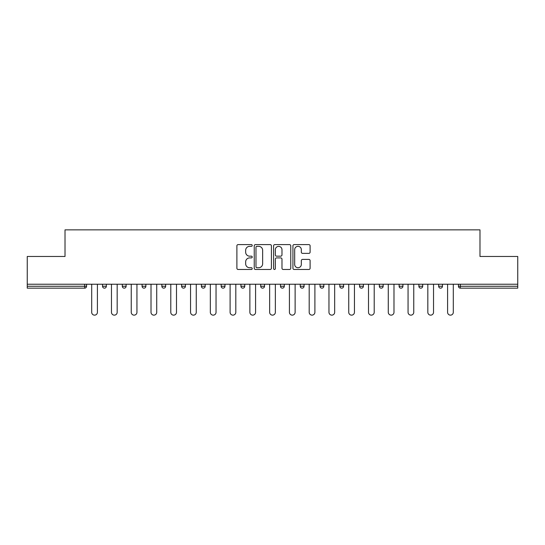 <?xml version="1.0" encoding="UTF-8"?>
<svg xmlns="http://www.w3.org/2000/svg" width="545" height="545" viewBox="0 0 545 545"><rect width="100%" height="100%" fill="white"/><g stroke="black" fill="none" stroke-linecap="round" stroke-linejoin="round"><path stroke-width="0.82" d="M252.219 245.468A0.872 0.872 0 0 0 251.354 244.596L238.131 244.596A1.247 1.247 0 0 0 236.891 245.843L236.891 268.235A1.247 1.247 0 0 0 238.131 269.475L251.354 269.475A0.872 0.872 0 0 0 252.219 268.61A0.872 0.872 0 0 0 251.354 267.738L249.637 267.738A3.978 3.978 0 0 1 245.659 263.753L245.659 261.886A3.978 3.978 0 0 1 249.637 257.908L251.354 257.908A0.872 0.872 0 0 0 252.219 257.036A0.872 0.872 0 0 0 251.354 256.164L249.637 256.164A3.978 3.978 0 0 1 245.659 252.185L245.659 250.319A3.978 3.978 0 0 1 249.637 246.34L251.354 246.34A0.872 0.872 0 0 0 252.219 245.468M308.858 253.371A1.247 1.247 0 0 0 310.105 252.124L310.105 245.843A1.247 1.247 0 0 0 308.858 244.596L294.177 244.596A1.247 1.247 0 0 0 292.931 245.843L292.931 268.235A1.247 1.247 0 0 0 294.177 269.475L308.858 269.475A1.247 1.247 0 0 0 310.105 268.235L310.105 260.646A1.247 1.247 0 0 0 308.858 259.4L302.577 259.4A1.247 1.247 0 0 0 301.331 260.646L301.331 264.407A3.331 3.331 0 0 1 298.006 267.738A3.331 3.331 0 0 1 294.675 264.407L294.675 249.665A3.331 3.331 0 0 1 298.006 246.34A3.331 3.331 0 0 1 301.331 249.665L301.331 252.124A1.247 1.247 0 0 0 302.577 253.371L308.858 253.371M27.25 284.224L27.25 256.47L65.019 256.47L65.019 229.854L479.981 229.854L479.981 256.47L517.75 256.47L517.75 284.224L27.25 284.224L27.25 286.254L84.666 286.254L84.666 284.224M271.41 245.843A1.247 1.247 0 0 0 270.17 244.596L255.489 244.596A1.247 1.247 0 0 0 254.243 245.843L254.243 268.235A1.247 1.247 0 0 0 255.489 269.475L270.17 269.475A1.247 1.247 0 0 0 271.41 268.235L271.41 245.843M274.83 244.596L289.511 244.596A1.247 1.247 0 0 1 290.757 245.843L290.757 268.235A1.247 1.247 0 0 1 289.511 269.475L283.23 269.475A1.247 1.247 0 0 1 281.983 268.235L281.983 259.154A1.247 1.247 0 0 0 280.743 257.908L276.574 257.908A1.247 1.247 0 0 0 275.327 259.154L275.327 268.61A0.872 0.872 0 0 1 274.462 269.475A0.872 0.872 0 0 1 273.59 268.61L273.59 245.843A1.247 1.247 0 0 1 274.83 244.596M84.666 288.155A1.901 1.901 0 0 0 86.566 286.254L84.666 286.254L84.666 288.155A1.901 1.901 0 0 0 86.566 286.254L86.566 284.224L86.566 286.254A1.901 1.901 0 0 1 84.666 288.155L27.25 288.155L27.25 286.254M517.75 284.224L517.75 288.155L460.334 288.155A1.901 1.901 0 0 1 458.434 286.254L458.434 284.224M102.535 284.224L102.535 286.254L102.535 284.224M104.436 288.155A1.901 1.901 0 0 1 102.535 286.254A1.901 1.901 0 0 0 104.436 288.155A1.901 1.901 0 0 0 106.336 286.254L106.336 284.224L106.336 286.254A1.901 1.901 0 0 1 104.436 288.155A1.901 1.901 0 0 1 102.535 286.254L106.336 286.254A1.901 1.901 0 0 1 104.436 288.155M122.305 284.224L122.305 286.254L122.305 284.224M126.113 284.224L126.113 286.254A1.901 1.901 0 0 1 124.212 288.155A1.901 1.901 0 0 1 122.305 286.254A1.901 1.901 0 0 0 124.212 288.155A1.901 1.901 0 0 0 126.113 286.254A1.901 1.901 0 0 1 124.212 288.155A1.901 1.901 0 0 1 122.305 286.254L126.113 286.254M142.082 284.224L142.082 286.254L142.082 284.224M145.883 284.224L145.883 286.254A1.901 1.901 0 0 1 143.982 288.155A1.901 1.901 0 0 1 142.082 286.254A1.901 1.901 0 0 0 143.982 288.155A1.901 1.901 0 0 0 145.883 286.254A1.901 1.901 0 0 1 143.982 288.155A1.901 1.901 0 0 1 142.082 286.254L145.883 286.254M165.653 284.224L165.653 286.254L161.851 286.254A1.901 1.901 0 0 0 163.752 288.155A1.901 1.901 0 0 1 161.851 286.254L161.851 284.224M181.621 284.224L181.621 286.254L181.621 284.224M185.429 284.224L185.429 286.254L185.429 284.224M201.398 284.224L201.398 286.254L201.398 284.224M205.199 284.224L205.199 286.254A1.901 1.901 0 0 1 203.299 288.155A1.901 1.901 0 0 1 201.398 286.254A1.901 1.901 0 0 0 203.299 288.155A1.901 1.901 0 0 1 201.398 286.254L205.199 286.254A1.901 1.901 0 0 1 203.299 288.155M221.168 284.224L221.168 286.254L221.168 284.224M224.969 284.224L224.969 286.254A1.901 1.901 0 0 1 223.069 288.155A1.901 1.901 0 0 1 221.168 286.254A1.901 1.901 0 0 0 223.069 288.155A1.901 1.901 0 0 0 224.969 286.254A1.901 1.901 0 0 1 223.069 288.155A1.901 1.901 0 0 1 221.168 286.254L224.969 286.254M240.938 284.224L240.938 286.254L240.938 284.224M244.746 284.224L244.746 286.254A1.901 1.901 0 0 1 242.845 288.155A1.901 1.901 0 0 1 240.938 286.254L244.746 286.254A1.901 1.901 0 0 1 242.845 288.155M260.714 284.224L260.714 286.254L260.714 284.224M264.516 284.224L264.516 286.254L264.516 284.224M280.484 284.224L280.484 286.254L280.484 284.224M284.286 284.224L284.286 286.254L284.286 284.224M300.254 284.224L300.254 286.254L300.254 284.224M304.062 284.224L304.062 286.254A1.901 1.901 0 0 1 302.155 288.155A1.901 1.901 0 0 1 300.254 286.254A1.901 1.901 0 0 0 302.155 288.155A1.901 1.901 0 0 0 304.062 286.254A1.901 1.901 0 0 1 302.155 288.155A1.901 1.901 0 0 1 300.254 286.254L304.062 286.254M321.932 288.155A1.901 1.901 0 0 0 323.832 286.254L323.832 284.224L323.832 286.254A1.901 1.901 0 0 1 321.932 288.155A1.901 1.901 0 0 1 320.031 286.254L320.031 284.224M339.801 284.224L339.801 286.254L339.801 284.224M343.602 284.224L343.602 286.254A1.901 1.901 0 0 1 341.701 288.155A1.901 1.901 0 0 1 339.801 286.254A1.901 1.901 0 0 0 341.701 288.155A1.901 1.901 0 0 1 339.801 286.254L343.602 286.254A1.901 1.901 0 0 1 341.701 288.155M363.379 284.224L363.379 286.254A1.901 1.901 0 0 1 361.471 288.155A1.901 1.901 0 0 1 359.571 286.254L359.571 284.224M383.149 284.224L383.149 286.254A1.901 1.901 0 0 1 381.248 288.155A1.901 1.901 0 0 1 379.347 286.254L379.347 284.224M402.919 284.224L402.919 286.254A1.901 1.901 0 0 1 401.018 288.155A1.901 1.901 0 0 1 399.117 286.254L399.117 284.224M422.695 284.224L422.695 286.254A1.901 1.901 0 0 1 420.788 288.155A1.901 1.901 0 0 1 418.887 286.254L418.887 284.224M442.465 284.224L442.465 286.254A1.901 1.901 0 0 1 440.564 288.155A1.901 1.901 0 0 1 438.664 286.254L438.664 284.224M165.653 286.254A1.901 1.901 0 0 1 163.752 288.155A1.901 1.901 0 0 0 165.653 286.254A1.901 1.901 0 0 1 163.752 288.155A1.901 1.901 0 0 1 161.851 286.254M183.529 288.155A1.901 1.901 0 0 1 181.621 286.254A1.901 1.901 0 0 0 183.529 288.155A1.901 1.901 0 0 0 185.429 286.254A1.901 1.901 0 0 1 183.529 288.155A1.901 1.901 0 0 1 181.621 286.254L185.429 286.254A1.901 1.901 0 0 1 183.529 288.155M262.615 288.155A1.901 1.901 0 0 1 260.714 286.254L264.516 286.254A1.901 1.901 0 0 1 262.615 288.155A1.901 1.901 0 0 0 264.516 286.254M282.385 288.155A1.901 1.901 0 0 1 280.484 286.254A1.901 1.901 0 0 0 282.385 288.155A1.901 1.901 0 0 0 284.286 286.254A1.901 1.901 0 0 1 282.385 288.155A1.901 1.901 0 0 1 280.484 286.254L284.286 286.254M256.859 246.34A0.872 0.872 0 0 0 255.987 247.212L255.987 266.866A0.872 0.872 0 0 0 256.859 267.738L258.657 267.738A3.978 3.978 0 0 0 262.642 263.753L262.642 250.319A3.978 3.978 0 0 0 258.657 246.34L256.859 246.34M281.983 249.726A3.331 3.331 0 0 0 278.659 246.401A3.331 3.331 0 0 0 275.327 249.726L275.327 254.924A1.247 1.247 0 0 0 276.574 256.164L280.743 256.164A1.247 1.247 0 0 0 281.983 254.924L281.983 249.726M91.696 312.299L91.696 284.224L91.696 312.299A2.854 2.854 0 0 0 94.551 315.146A2.854 2.854 0 0 0 97.405 312.299L97.405 284.224M111.473 312.299L111.473 284.224L111.473 312.299A2.854 2.854 0 0 0 114.321 315.146A2.854 2.854 0 0 0 117.175 312.299L117.175 284.224M131.243 312.299L131.243 284.224L131.243 312.299A2.854 2.854 0 0 0 134.097 315.146A2.854 2.854 0 0 0 136.945 312.299L136.945 284.224M151.013 312.299L151.013 284.224L151.013 312.299A2.854 2.854 0 0 0 153.867 315.146A2.854 2.854 0 0 0 156.722 312.299L156.722 284.224M170.789 312.299L170.789 284.224L170.789 312.299A2.854 2.854 0 0 0 173.637 315.146A2.854 2.854 0 0 0 176.491 312.299L176.491 284.224M190.559 312.299L190.559 284.224L190.559 312.299A2.854 2.854 0 0 0 193.414 315.146A2.854 2.854 0 0 0 196.261 312.299L196.261 284.224M210.329 312.299L210.329 284.224L210.329 312.299A2.854 2.854 0 0 0 213.184 315.146A2.854 2.854 0 0 0 216.038 312.299L216.038 284.224M230.106 312.299L230.106 284.224L230.106 312.299A2.854 2.854 0 0 0 232.953 315.146A2.854 2.854 0 0 0 235.808 312.299L235.808 284.224M249.876 312.299L249.876 284.224L249.876 312.299A2.854 2.854 0 0 0 252.73 315.146A2.854 2.854 0 0 0 255.578 312.299L255.578 284.224M269.646 312.299L269.646 284.224L269.646 312.299A2.854 2.854 0 0 0 272.5 315.146A2.854 2.854 0 0 0 275.354 312.299L275.354 284.224M289.422 312.299L289.422 284.224L289.422 312.299A2.854 2.854 0 0 0 292.27 315.146A2.854 2.854 0 0 0 295.124 312.299L295.124 284.224M309.192 312.299L309.192 284.224L309.192 312.299A2.854 2.854 0 0 0 312.047 315.146A2.854 2.854 0 0 0 314.894 312.299L314.894 284.224M328.962 312.299L328.962 284.224L328.962 312.299A2.854 2.854 0 0 0 331.816 315.146A2.854 2.854 0 0 0 334.671 312.299L334.671 284.224M348.739 312.299L348.739 284.224L348.739 312.299A2.854 2.854 0 0 0 351.586 315.146A2.854 2.854 0 0 0 354.441 312.299L354.441 284.224M368.509 312.299L368.509 284.224L368.509 312.299A2.854 2.854 0 0 0 371.363 315.146A2.854 2.854 0 0 0 374.211 312.299L374.211 284.224M388.278 312.299L388.278 284.224L388.278 312.299A2.854 2.854 0 0 0 391.133 315.146A2.854 2.854 0 0 0 393.987 312.299L393.987 284.224M408.055 312.299L408.055 284.224L408.055 312.299A2.854 2.854 0 0 0 410.903 315.146A2.854 2.854 0 0 0 413.757 312.299L413.757 284.224M427.825 312.299L427.825 284.224L427.825 312.299A2.854 2.854 0 0 0 430.679 315.146A2.854 2.854 0 0 0 433.527 312.299L433.527 284.224M447.595 312.299L447.595 284.224L447.595 312.299A2.854 2.854 0 0 0 450.449 315.146A2.854 2.854 0 0 0 453.304 312.299L453.304 284.224M460.334 284.224L460.334 286.254L517.75 286.254M458.434 286.254L460.334 286.254L460.334 288.155M323.832 286.254L320.031 286.254M361.471 288.155A1.901 1.901 0 0 0 363.379 286.254L359.571 286.254M381.248 288.155A1.901 1.901 0 0 0 383.149 286.254L379.347 286.254M401.018 288.155A1.901 1.901 0 0 0 402.919 286.254L399.117 286.254M420.788 288.155A1.901 1.901 0 0 0 422.695 286.254L418.887 286.254M440.564 288.155A1.901 1.901 0 0 0 442.465 286.254L438.664 286.254"/></g></svg>
